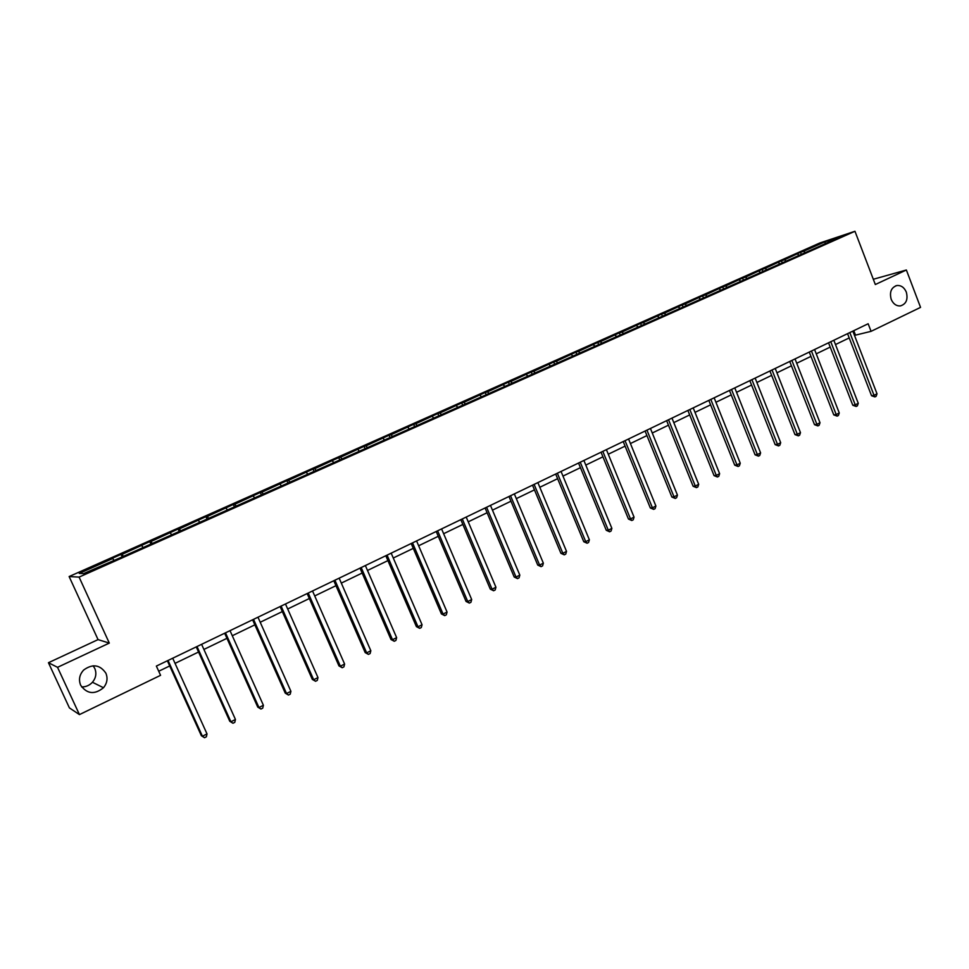 <?xml version="1.0" encoding="UTF-8"?>
<svg xmlns="http://www.w3.org/2000/svg" width="969" height="969" viewBox="0 0 969 969"><rect width="100%" height="100%" fill="white"/><g stroke="black" fill="none" stroke-linecap="round" stroke-linejoin="round"><path stroke-width="1.45" d="M93.121 665.788L94.756 668.392C96.755 673.322 95.979 677.949 92.443 682.261C89.499 685.41 85.89 686.973 81.614 686.936M105.887 673.213C107.971 678.373 107.159 683.218 103.477 687.736C94.574 694.882 86.968 694.046 80.657 685.228C78.465 679.705 79.458 674.642 83.661 670.027C92.588 663.583 100.001 664.649 105.887 673.213M906.318 292.117C908.183 299.542 906.172 304.145 900.286 305.938C896.228 306.083 893.2 303.878 891.189 299.312C889.336 292.044 891.25 287.454 896.955 285.516C901.122 285.225 904.247 287.43 906.318 292.117M48.45 662.711L57.534 667.326L109.303 643.089L98.051 639.613L48.45 662.711L69.405 707.891L79.434 714.601L160.575 675.32L156.36 666.078L868.151 323.755L871.07 331.337L920.55 307.379L906.366 270L873.311 279.266M98.051 639.613L69.126 576.543L819.726 243.025L854.961 231.276L79.095 577.1L69.126 576.543M57.534 667.326L79.434 714.601M113.797 560.155L112.767 558.519L111.738 558.544L121.052 554.401L122.179 556.884M804.96 252.388L803.592 251.298L824.958 241.79L839.953 236.799L821.555 245.363L118.848 558.362L83.649 573.587L79.264 573.418L112.767 558.519M123.39 556.351L122.118 554.353L121.052 554.401M122.118 554.353L149.807 541.61L150.922 544.081M152.278 543.476L150.982 541.514L149.807 541.61M150.982 541.514L178.102 529.026L179.204 531.484M180.694 530.818L179.386 528.892L178.102 529.026M179.386 528.892L205.949 516.647L207.039 519.093M208.662 518.367L207.33 516.465L205.949 516.647M207.33 516.465L233.347 504.474L234.413 506.86M236.182 506.109L234.825 504.231L233.347 504.474M234.825 504.231L260.322 492.482L261.279 494.65M263.265 494.045L261.884 492.204L260.322 492.482M261.884 492.204L286.872 480.672L287.757 482.695M289.925 482.174L288.532 480.345L286.872 480.672M288.532 480.345L313.011 469.057L313.883 471.067M316.112 470.413L314.755 468.693L313.011 469.057M314.755 468.693L338.75 457.61L339.61 459.609M341.863 458.797L340.579 457.211L338.75 457.61M340.579 457.211L364.09 446.346L364.938 448.32M367.215 447.363L366.003 445.897L364.09 446.346M366.003 445.897L389.053 435.251L389.889 437.213M392.239 436.171L391.04 434.766L389.053 435.251M391.04 434.766L413.642 424.313L414.466 426.275M416.912 425.185L415.701 423.792L413.642 424.313M415.701 423.792L437.855 413.545L438.678 415.495M441.21 414.357L439.987 413L437.855 413.545M439.987 413L461.716 402.947L462.528 404.872M465.156 403.698L463.921 402.353L461.716 402.947M463.921 402.353L485.227 392.493L486.026 394.407M488.739 393.196L487.504 391.864L485.227 392.493M487.504 391.864L508.386 382.186L509.185 384.099M511.983 382.852L510.736 381.532L508.386 382.186M510.736 381.532L531.218 372.035L532.005 373.937M534.888 372.641L533.628 371.357L531.218 372.035M533.628 371.357L553.723 362.031L554.498 363.92M557.466 362.6L556.194 361.316L553.723 362.031M556.194 361.316L575.901 352.171L576.664 354.048M579.716 352.68L578.432 351.432L575.901 352.171M578.432 351.432L597.764 342.457L598.527 344.31M601.652 342.917L600.356 341.682L597.764 342.457M600.356 341.682L619.324 332.864L620.075 334.717M623.273 333.288L621.977 332.064L619.324 332.864M621.977 332.064L640.582 323.416L641.321 325.257M644.591 323.791L643.283 322.592L640.582 323.416M643.283 322.592L661.548 314.101L662.275 315.918M665.618 314.428L664.298 313.241L661.548 314.101M664.298 313.241L682.224 304.908L682.939 306.713M686.355 305.199L685.022 304.024L682.224 304.908M685.022 304.024L702.61 295.836L703.324 297.64M706.801 296.102L705.468 294.939L702.61 295.836M705.468 294.939L722.729 286.897L723.431 288.689M726.968 287.115L725.624 285.976L722.729 286.897M725.624 285.976L742.569 278.079L743.271 279.859M746.857 278.26L745.512 277.122L742.569 278.079M745.512 277.122L762.143 269.37L762.833 271.138M766.491 269.515L765.135 268.401L762.143 269.37M765.135 268.401L781.462 260.782L782.14 262.551M785.847 260.891L784.49 259.789L781.462 260.782M784.49 259.789L800.515 252.315L801.193 254.06M803.592 251.298L800.515 252.315M142.843 547.231L141.789 545.608M171.404 534.513L170.338 532.914M199.505 521.988L198.427 520.426M227.17 509.682L226.056 508.131M254.387 497.557L253.26 496.031M281.18 485.626L280.041 484.125M307.548 473.889L306.398 472.412M333.506 462.322L332.343 460.869M359.075 450.936L357.888 449.507M384.245 439.732L383.058 438.315M409.039 428.686L407.84 427.293M433.458 417.809L432.247 416.44M457.525 407.101L456.29 405.745M481.218 396.551L479.982 395.207M504.57 386.147L503.323 384.826M527.584 375.899L526.324 374.603M550.271 365.797L548.999 364.526M572.618 355.841L571.335 354.581M594.651 346.03L593.367 344.782M616.381 336.364L615.073 335.129M637.796 326.819L636.488 325.608M658.908 317.42L657.6 316.221M679.741 308.142L678.409 306.967M700.272 298.997L698.94 297.834M720.536 289.985L719.192 288.835M740.51 281.083L739.165 279.944M760.229 272.301L758.872 271.187M779.67 263.641L778.313 262.538M799.025 255.235L797.499 254.011M109.303 643.089L79.095 577.1M854.961 231.276L875.322 284.523L906.366 270M854.476 335.383L871.07 331.337M158.722 671.251L169.708 665.945M175.05 663.365L198.56 652.016M203.902 649.436L226.94 638.317M232.294 635.737L254.859 624.835M260.213 622.255L282.33 611.584M287.684 608.992L309.353 598.527M314.719 595.935L335.952 585.688M341.318 583.096L362.14 573.054M367.505 570.462L387.903 560.615M393.281 558.023L413.278 548.357M418.644 545.765L438.267 536.305M443.632 533.713L462.867 524.423M468.233 521.831L487.092 512.734M492.458 510.142L510.954 501.215M516.32 498.623L534.464 489.866M539.818 487.274L557.623 478.686M562.977 476.094L580.443 467.664M585.797 465.084L602.924 456.811M608.278 454.231L625.09 446.115M630.431 443.536L646.929 435.578M652.27 432.998L668.453 425.185M673.794 422.605L689.674 414.938M695.003 412.37L710.604 404.836M715.921 402.268L731.232 394.88M736.549 392.312L751.581 385.056M756.886 382.489L771.651 375.366M776.944 372.811L791.431 365.81M796.724 363.254L810.956 356.386M816.237 353.842L830.215 347.096M835.496 344.552L849.207 337.927M853.786 330.671L855.421 334.923M825.237 243.352L824.958 241.79M847.56 333.651L871.543 395.727L874.026 395.316L849.813 332.573M877.018 393.802L876.121 396.321L874.922 396.927L874.026 395.316L877.018 393.802L852.841 331.119M874.922 396.927L871.543 395.727M828.543 342.796L852.781 405.248L855.239 404.848L830.76 341.742M858.268 403.31L857.371 405.841L856.16 406.459L855.239 404.848L858.268 403.31L833.824 340.264M856.16 406.459L852.781 405.248M809.272 352.074L833.764 414.889L836.199 414.514L811.453 351.02M839.263 412.964L838.379 415.507L837.155 416.125L836.199 414.514L839.263 412.964L814.566 349.53M837.155 416.125L833.764 414.889M789.735 361.473L814.493 424.664L816.891 424.313L791.879 360.444M820.004 422.738L819.12 425.294L817.884 425.924L816.891 424.313L820.004 422.738L795.028 358.918M817.884 425.924L814.493 424.664M769.919 370.994L794.955 434.572L797.317 434.245L772.027 369.988M800.479 432.646L799.607 435.214L798.347 435.856L797.317 434.245L800.479 432.646L775.224 368.438M798.347 435.856L794.955 434.572M749.836 380.66L775.152 444.626L777.489 444.323L751.908 379.654M780.687 442.7L779.815 445.28L778.531 445.922L777.489 444.323L780.687 442.7L755.154 378.104M778.531 445.922L775.152 444.626M729.475 390.446L755.069 454.812L757.37 454.534L731.51 389.477M760.604 452.886L759.744 455.478L758.448 456.133L757.37 454.534L760.604 452.886L734.793 387.891M758.448 456.133L755.069 454.812M708.823 400.379L734.708 465.144L736.973 464.89L710.81 399.422M740.255 463.218L739.395 465.823L738.087 466.489L736.973 464.89L740.255 463.218L714.153 397.823M738.087 466.489L734.708 465.144M687.881 410.456L714.056 475.622L716.285 475.391L689.831 409.512M719.616 473.696L718.768 476.312L717.435 476.99L716.285 475.391L719.616 473.696L693.21 407.888M717.435 476.99L714.056 475.622M666.636 420.667L693.114 486.244L695.294 486.038L668.537 419.759M698.685 484.318L697.837 486.947L696.481 487.637L695.294 486.038L698.685 484.318L671.977 418.099M696.481 487.637L693.114 486.244M645.088 431.035L671.868 497.024L674.012 496.843L646.953 430.139M677.44 495.098L676.604 497.739L675.236 498.441L674.012 496.843L677.44 495.098L650.429 428.468M675.236 498.441L671.868 497.024M623.224 441.549L650.32 507.95L652.416 507.804L625.041 440.677M655.904 506.036L655.068 508.689L653.675 509.391L652.416 507.804L655.904 506.036L628.566 438.981M653.675 509.391L650.32 507.95M601.034 452.22L628.457 519.045L630.516 518.924L602.815 451.36M634.053 517.131L633.229 519.796L631.812 520.51L630.516 518.924L634.053 517.131L606.4 449.64M631.812 520.51L628.457 519.045M578.529 463.037L606.279 530.297L608.29 530.2L580.249 462.213M611.875 528.384L611.051 531.06L609.622 531.787L608.29 530.2L611.875 528.384L583.895 460.469M609.622 531.787L606.279 530.297M555.685 474.023L583.762 541.719L585.736 541.659L557.357 473.223M589.37 539.806L588.558 542.495L587.105 543.234L585.736 541.659L589.37 539.806L561.051 471.443M587.105 543.234L583.762 541.719M532.502 485.178L560.918 553.311L562.844 553.275L534.125 484.403M566.526 551.397L565.739 554.098L564.261 554.849L562.844 553.275L566.526 551.397L537.868 482.598M564.261 554.849L560.918 553.311M508.979 496.491L537.734 565.072L539.6 565.072L510.542 495.74M543.355 563.171L542.567 565.884L541.065 566.647L539.6 565.072L543.355 563.171L514.345 493.911M541.065 566.647L537.734 565.072M485.094 507.986L514.2 577.015L516.017 577.039L486.595 507.259M519.82 575.114L519.045 577.839L517.519 578.614L516.017 577.039L519.82 575.114L490.459 505.394M517.519 578.614L514.2 577.015M460.832 519.65L490.302 589.128L492.07 589.2L462.286 518.948M495.934 587.238L495.171 589.976L493.621 590.763L492.07 589.2L495.934 587.238L466.21 517.058M493.621 590.763L490.302 589.128M436.207 531.484L466.053 601.434L467.761 601.543L437.6 530.818M471.685 599.545L470.922 602.306L469.359 603.093L467.761 601.543L471.685 599.545L441.585 528.904M469.359 603.093L466.053 601.434M411.195 543.512L441.416 613.934L443.075 614.067L412.528 542.882M447.06 612.057L446.309 614.818L444.71 615.63L443.075 614.067L447.06 612.057L416.573 540.932M444.71 615.63L441.416 613.934M385.807 555.734L416.404 626.628L418.002 626.798L387.067 555.128M422.048 624.751L421.309 627.524L419.686 628.348L418.002 626.798L422.048 624.751L391.173 553.142M419.686 628.348L416.404 626.628M360.008 568.137L390.991 639.516L392.53 639.734L361.207 567.568M396.636 637.638L395.909 640.436L394.274 641.272L392.53 639.734L396.636 637.638L365.374 565.557M394.274 641.272L390.991 639.516M333.796 580.746L365.192 652.609L366.657 652.864L334.923 580.201M370.836 650.744L370.122 653.542L368.45 654.39L366.657 652.864L370.836 650.744L339.162 578.166M368.45 654.39L365.192 652.609M307.161 593.549L338.968 665.909L340.373 666.2L308.227 593.04M344.613 664.056L343.91 666.866L342.214 667.726L340.373 666.2L344.613 664.056L312.539 590.969M342.214 667.726L338.968 665.909M280.114 606.57L312.333 679.426L313.677 679.754L281.095 606.085M317.977 677.573L317.287 680.408L315.567 681.28L313.677 679.754L317.977 677.573L285.48 603.978M315.567 681.28L312.333 679.426M252.606 619.785L285.261 693.15L286.533 693.538L253.527 619.348M290.918 691.309L290.24 694.155L288.483 695.052L286.533 693.538L290.918 691.309L257.972 617.205M288.483 695.052L285.261 693.15M224.663 633.229L257.754 707.116L258.953 707.54L225.498 632.83M263.398 705.275L262.732 708.133L260.964 709.042L258.953 707.54L263.398 705.275L230.016 630.649M260.964 709.042L257.754 707.116M196.247 646.892L229.786 721.299L230.913 721.772L197.01 646.529M235.443 719.47L234.789 722.341L232.984 723.262L230.913 721.772L235.443 719.47L201.6 644.324M232.984 723.262L229.786 721.299M167.371 660.785L201.358 735.713L202.412 736.234L168.037 660.458M207.015 733.908L206.373 736.791L204.532 737.724L202.412 736.234L207.015 733.908L172.712 658.217M204.532 737.724L201.358 735.713M103.477 687.736L92.443 682.261M896.955 285.516L895.55 285.903"/></g></svg>
